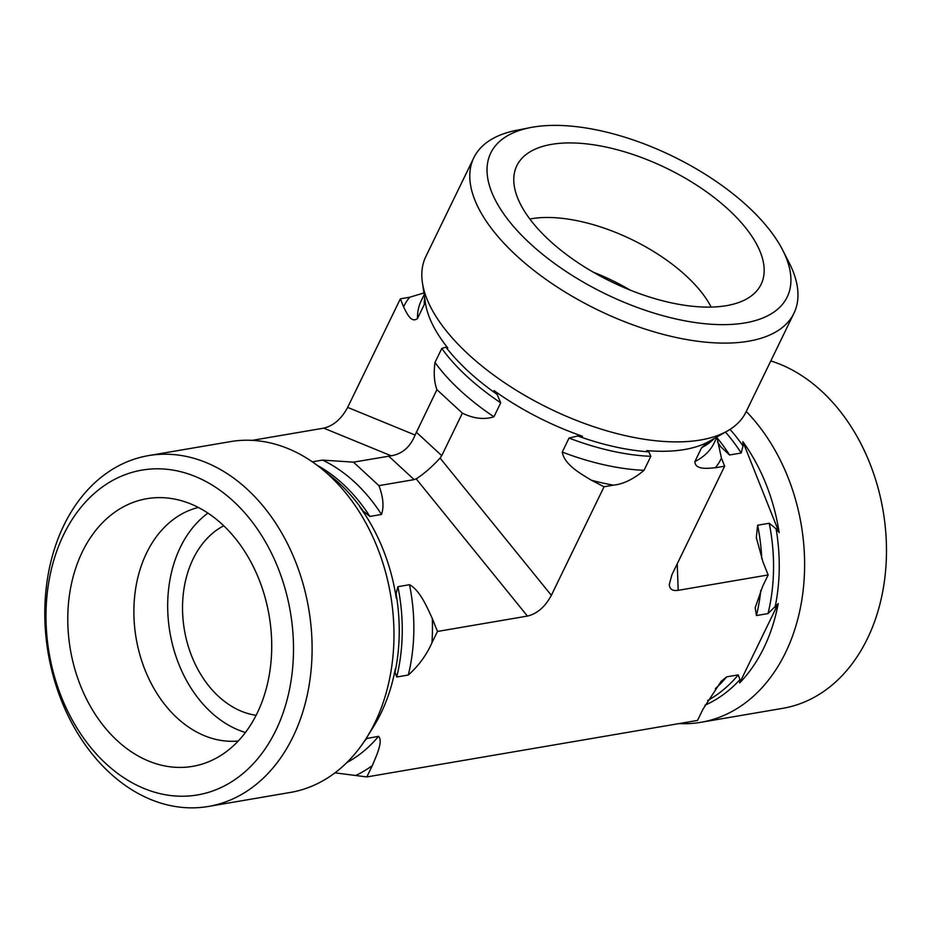 <?xml version="1.0" encoding="UTF-8"?>
<svg xmlns="http://www.w3.org/2000/svg" width="933" height="933" viewBox="0 0 933 933"><rect width="100%" height="100%" fill="white"/><g stroke="black" fill="none" stroke-linecap="round" stroke-linejoin="round"><path stroke-width="1.4" d="M198.356 507.459A118.631 88.099 -99.7 0 0 146.598 552.954A118.631 88.099 -99.7 0 0 149.49 680.064A118.631 88.099 -99.7 0 0 238.253 741M257.17 713.185A135.775 100.822 80.3 0 1 215.395 758.587A135.775 100.822 80.3 0 1 70.372 649.496A135.775 100.822 80.3 0 1 170.949 498.455A135.775 100.822 80.3 0 1 258.791 578.857A135.775 100.822 80.3 0 1 257.17 713.185M207.942 513.103A118.631 88.099 -99.7 0 0 180.396 547.181A118.631 88.099 -99.7 0 0 245.426 732.487M223.733 525.769A98.863 73.415 -99.7 0 0 184.419 630.02A98.863 73.415 -99.7 0 0 256.108 715.308M293.032 736.755A177.958 132.136 -99.7 0 0 286.606 541.945A177.958 132.136 -99.7 0 0 148.487 455.619A177.958 132.136 -99.7 0 0 48.201 653.287A177.958 132.136 -99.7 0 0 208.421 806.45A177.958 132.136 -99.7 0 0 293.032 736.755M275.841 730.411A164.768 122.351 80.3 0 1 61.52 697.231A164.768 122.351 80.3 0 1 171.894 469.929A164.768 122.351 80.3 0 1 275.841 730.411M208.421 806.45L290.303 792.455A177.958 132.136 -99.7 0 0 366.727 737.571A177.958 132.136 -99.7 0 0 374.903 722.76A177.958 132.136 -99.7 0 0 320.684 468.028A177.958 132.136 -99.7 0 0 230.369 441.636L148.487 455.619M312.322 461.835L322.55 460.086L353.455 462.15L378.915 485.638C383.276 497.184 384.128 506.794 381.48 514.468L369.888 516.439L363.019 510.899L359.94 507.097A165.841 123.144 80.3 0 1 396.233 598.018L396.07 593.726L397.913 586.694L409.505 584.711C419.908 590.274 426.894 606.847 432.282 618.486L437.46 631.454L431.956 642.767C426.533 655.059 418.649 665.812 408.316 675.025L396.723 677.008L395.044 672.261L395.289 668.973A165.841 123.144 80.3 0 1 373.34 727.005L366.727 737.571M366.051 738.633L378.553 736.324C383.3 741.012 376.605 755.462 372.314 765.608L366.821 776.932L334.982 772.839M425.145 301.044L424.282 304.508L417.483 318.491C411.29 323.436 406.94 313.465 403.604 306.934L400.374 298.828L347.659 407.383C341.513 418.847 333.548 425.775 323.751 428.142L252.19 440.364M400.374 298.828L409.75 297.219L423.932 292.95M530.387 127.588A164.768 76.588 -154.1 0 1 532.895 127.133A164.768 76.588 -154.1 0 1 782.694 250.102A164.768 76.588 -154.1 0 1 709.931 324.159A164.768 76.588 -154.1 0 1 517.185 230.568A164.768 76.588 -154.1 0 1 530.387 127.588L516.602 130.293A177.958 82.722 25.9 0 0 473.801 157.782L425.833 256.552A177.958 82.722 25.9 0 0 422.416 282.769A177.958 82.722 25.9 0 0 549.782 408.701A177.958 82.722 25.9 0 0 727.507 430.918L709.756 441.052A165.841 77.089 -154.1 0 1 646.756 450.592L648.832 451.852L650.837 456.319L644.038 470.302C633.565 479.154 623.372 484.11 613.436 485.16L604.059 486.769L591.44 480.262C580.408 473.521 564.442 464.751 562.249 452.062L569.037 438.078L577.702 435.979L582.495 436.259A165.841 77.089 -154.1 0 1 494.058 390.612L497.149 394.414L500.718 402.823L493.93 416.806C484.215 419.862 473.707 418.649 462.383 413.156L436.924 389.667L415.092 435.046C410.205 447.035 402.24 453.951 391.195 455.805L353.455 462.15M388.688 456.132L414.147 479.62L378.915 485.638M414.147 479.62L416.188 478.862L527.437 616.083L437.46 631.454M711.168 307.074A118.631 55.152 25.9 0 0 531.413 218.742A118.631 55.152 25.9 0 0 529.839 219.033M726.387 305.674A135.775 63.117 -154.1 0 1 584.058 266.628A135.775 63.117 -154.1 0 1 514.526 172.418A135.775 63.117 -154.1 0 1 551.566 144.358A135.775 63.117 -154.1 0 1 706.106 191.557A135.775 63.117 -154.1 0 1 757.269 290.28A135.775 63.117 -154.1 0 1 726.387 305.674M630.137 290.081A118.631 55.152 25.9 0 0 593.306 272.191M473.801 157.782A177.958 82.722 25.9 0 0 597.75 309.919A177.958 82.722 25.9 0 0 793.96 313.243A177.958 82.722 25.9 0 0 789.085 262.605L782.694 250.102M727.507 430.918A177.958 82.722 25.9 0 0 745.992 412.013L793.96 313.243M436.924 389.667C434.195 382.18 433.553 373.107 435 362.436L441.787 348.441L445.904 347.134L447.77 347.904A165.841 77.089 -154.1 0 1 425.436 302.992L422.416 282.769M716.906 437.215L721.419 458.056L724.649 466.162L715.261 467.771C707.167 468.389 695.342 470.01 694.852 461.625L701.651 447.642L708.485 441.764M366.821 776.932L697.522 720.428L703.027 709.115L721.162 681.312L726.667 676.857L738.26 674.874L739.939 679.621L739.694 682.909L778.215 603.558L768.022 613.576L756.43 615.558L755.182 607.803L762.669 586.274L768.162 574.95L762.984 561.981L756.325 537.595L757.619 525.232L769.212 523.261L776.081 528.801L779.148 532.603A165.841 123.144 -99.7 0 0 742.866 441.671L743.018 445.974L741.187 453.006L729.594 454.989L720.684 446.72L717.419 441.857M724.649 466.162L671.935 574.716L669.276 584.513C669.591 589.224 672.553 591.16 678.174 590.332L768.162 574.95M604.059 486.769L551.345 595.324L440.084 458.103L441.741 455.654L416.281 432.154M527.437 616.083C537.233 613.716 545.199 606.788 551.345 595.324M462.383 413.156L441.741 455.654M770.798 360.943A177.958 132.136 80.3 0 1 867.41 638.627A177.958 132.136 80.3 0 1 782.81 708.322L700.928 722.305A177.958 132.136 80.3 0 1 679.107 723.576M746.26 411.476A177.958 132.136 80.3 0 1 785.539 652.61A177.958 132.136 80.3 0 1 700.928 722.305M739.694 682.909A165.841 123.144 -99.7 0 0 778.215 603.558M779.148 532.603L742.866 441.671M440.084 458.103C431.851 467.001 423.885 473.929 416.188 478.862M395.044 672.261A164.558 122.2 -99.7 0 0 396.07 593.726M396.723 677.008A162.797 120.882 -99.7 0 0 397.913 586.694M369.888 516.439A162.797 120.882 -99.7 0 0 316.905 465.124M363.019 510.899A164.558 122.2 -99.7 0 0 331.448 476.635L320.684 468.028M364.138 741.572A162.797 120.882 -99.7 0 0 366.961 738.306M408.316 675.025A162.797 120.882 -99.7 0 0 409.505 584.711M381.48 514.468A162.797 120.882 -99.7 0 0 322.55 460.086M346.843 762.576A162.797 120.882 -99.7 0 0 378.553 736.324M431.956 642.767A175.975 130.667 -99.7 0 0 432.282 618.486M356.149 775.276A175.975 130.667 -99.7 0 0 372.314 765.608M323.751 428.142L391.195 455.805M424.667 297.837A162.797 75.678 25.9 0 0 424.282 304.508M441.787 348.441A162.797 75.678 25.9 0 0 500.718 402.823M445.904 347.134A164.558 76.494 25.9 0 0 497.149 394.414M569.037 438.078A162.797 75.678 25.9 0 0 650.837 456.319M577.702 435.979A164.558 76.494 25.9 0 0 648.832 451.852M424.188 294.653L421.168 300.892A162.797 75.678 25.9 0 0 417.483 318.491M435 362.436A162.797 75.678 25.9 0 0 493.93 416.806M562.249 452.062A162.797 75.678 25.9 0 0 644.038 470.302M409.75 297.219A175.975 81.801 25.9 0 0 403.604 306.934M591.44 480.262A175.975 81.801 25.9 0 0 613.436 485.16M701.651 447.642A162.797 75.678 25.9 0 0 714.281 438.463M694.852 461.625A162.797 75.678 25.9 0 0 714.048 443.105L717.069 436.877M715.261 467.771A175.975 81.801 25.9 0 0 721.419 458.056M415.092 435.046L347.659 407.383M705.033 705.173A164.558 122.2 -99.7 0 0 739.939 679.621M707.634 700.531A162.797 120.882 -99.7 0 0 738.26 674.874M775.043 607.336A164.558 122.2 -99.7 0 0 776.081 528.801M768.022 613.576A162.797 120.882 -99.7 0 0 769.212 523.261M743.018 445.974A164.558 122.2 -99.7 0 0 730.026 429.39M741.187 453.006A162.797 120.882 -99.7 0 0 725.466 432.084M715.389 688.636A162.797 120.882 -99.7 0 0 726.667 676.857M756.43 615.558A162.797 120.882 -99.7 0 0 760.815 590.309M761.76 558.739A162.797 120.882 -99.7 0 0 757.619 525.232M729.594 454.989A162.797 120.882 -99.7 0 0 716.941 437.67M678.174 590.332L677.241 563.789M755.194 607.803L755.322 607.08M756.511 538.854L756.336 537.595"/></g></svg>
